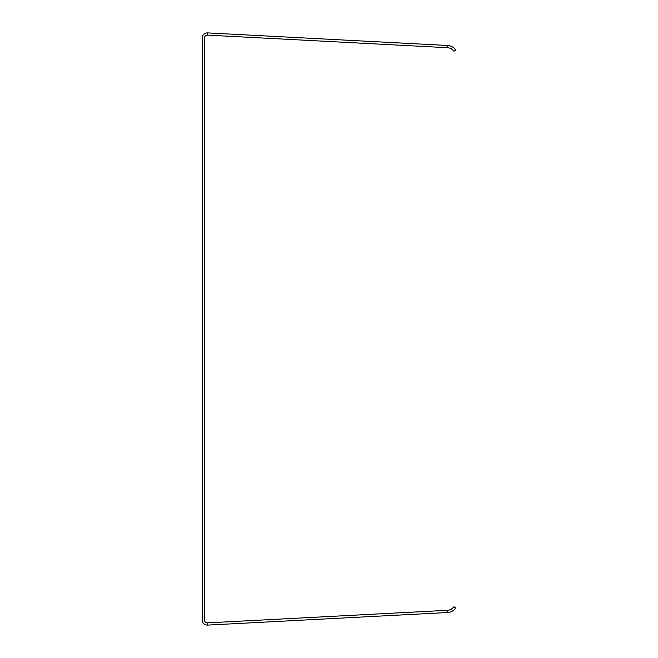 <?xml version="1.0" encoding="UTF-8"?>
<svg xmlns="http://www.w3.org/2000/svg" width="658" height="658" viewBox="0 0 658 658"><rect width="100%" height="100%" fill="white"/><g stroke="black" fill="none" stroke-linecap="round" stroke-linejoin="round"><path stroke-width="0.99" d="M447.489 47.705L207.426 35.121A2.78 2.78 0 0 0 204.506 37.893L204.506 620.107A2.78 2.78 0 0 0 207.426 622.879L447.489 610.295A8.34 8.34 0 0 0 453.897 606.734L455.723 608.008A10.561 10.561 0 0 1 447.605 612.516L207.541 625.1A5.001 5.001 0 0 1 202.277 620.107L202.277 37.893A5.001 5.001 0 0 1 207.541 32.9L447.605 45.484A10.561 10.561 0 0 1 455.723 49.992L453.897 51.266A8.34 8.34 0 0 0 447.489 47.705L447.605 45.484M207.426 622.879L207.541 625.1M447.489 610.295L447.605 612.516M207.426 35.121L207.541 32.9"/></g></svg>

